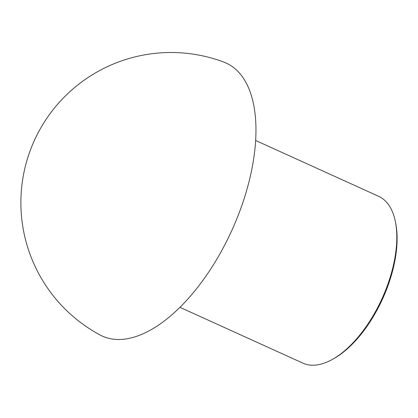 <?xml version="1.0" encoding="UTF-8"?>
<svg xmlns="http://www.w3.org/2000/svg" width="418" height="418" viewBox="0 0 418 418"><rect width="100%" height="100%" fill="white"/><g stroke="black" fill="none" stroke-linecap="round" stroke-linejoin="round"><path stroke-width="0.63" d="M255.664 140.485L378.619 196.308A91.605 45.405 114.4 0 1 395.438 221.937L395.762 223.588A89.943 44.58 114.4 0 1 334.693 358.085L333.235 358.926A91.605 45.405 114.4 0 1 302.872 363.132L179.918 307.303M395.438 221.937A91.605 45.405 114.4 0 1 333.235 358.926M223.959 62.151A149.9 74.299 114.4 0 1 231.859 230.37A149.9 74.299 114.4 0 1 100.007 334.943M223.896 62.125A150.146 150.146 0 0 0 34.37 140.453A150.146 150.146 0 0 0 99.771 334.818"/></g></svg>

